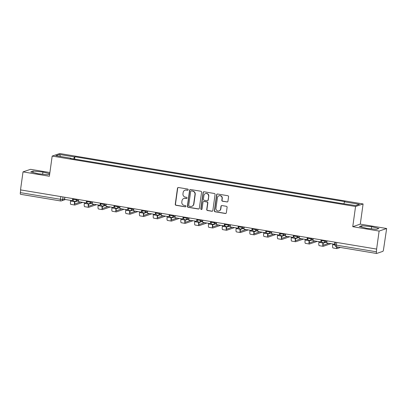 <?xml version="1.0" encoding="UTF-8"?>
<svg xmlns="http://www.w3.org/2000/svg" width="407" height="407" viewBox="0 0 407 407"><rect width="100%" height="100%" fill="white"/><g stroke="black" fill="none" stroke-linecap="round" stroke-linejoin="round"><path stroke-width="0.61" d="M188.212 189.774A0.631 0.611 -108.7 0 0 187.693 189.052L178.47 187.52A0.9 0.875 -108.7 0 0 177.477 188.263L175.259 204.253A0.9 0.875 -108.7 0 0 176.002 205.286L185.226 206.817A0.631 0.611 -108.7 0 0 185.923 206.298A0.631 0.611 -108.7 0 0 185.399 205.576L184.208 205.377A2.89 2.798 -108.7 0 1 181.822 202.07L182.005 200.743A2.89 2.798 -108.7 0 1 185.18 198.357L186.375 198.555A0.631 0.611 -108.7 0 0 187.067 198.036A0.631 0.611 -108.7 0 0 186.548 197.314L185.353 197.115A2.89 2.798 -108.7 0 1 182.967 193.808L183.155 192.48A2.89 2.798 -108.7 0 1 186.325 190.094L187.52 190.293A0.631 0.611 -108.7 0 0 188.212 189.774M226.953 201.984A0.9 0.875 -108.7 0 0 227.945 201.241L228.571 196.754A0.9 0.875 -108.7 0 0 227.823 195.721L217.582 194.017A0.9 0.875 -108.7 0 0 216.59 194.765L214.372 210.755A0.9 0.875 -108.7 0 0 215.115 211.788L225.361 213.492A0.9 0.875 -108.7 0 0 226.353 212.744L227.101 207.326A0.9 0.875 -108.7 0 0 226.358 206.293L221.973 205.566A0.9 0.875 -108.7 0 0 220.981 206.308L220.609 208.995A2.417 2.335 -108.7 0 1 219.063 210.897A2.417 2.335 -108.7 0 1 215.964 208.226L217.424 197.695A2.417 2.335 -108.7 0 1 218.971 195.798A2.417 2.335 -108.7 0 1 222.069 198.468L221.825 200.224A0.9 0.875 -108.7 0 0 222.573 201.256L227.177 201.913A0.9 0.875 -108.7 0 0 227.477 201.908M355.56 206.502L352.757 226.689L379.115 231.069L376.617 249.079L20.518 189.891L23.021 171.881L49.379 176.262L52.177 156.079L355.56 206.502L363.095 203.948L59.712 153.525L52.177 156.079M201.567 192.267A0.9 0.875 -108.7 0 0 200.824 191.234L190.578 189.53A0.9 0.875 -108.7 0 0 189.586 190.278L187.368 206.268A0.9 0.875 -108.7 0 0 188.115 207.3L198.357 209A0.9 0.875 -108.7 0 0 199.349 208.257L201.567 192.267M204.08 191.773L214.326 193.478A0.9 0.875 -108.7 0 1 215.069 194.51L212.851 210.5A0.9 0.875 -108.7 0 1 211.859 211.248L207.473 210.516A0.9 0.875 -108.7 0 1 206.731 209.483L207.631 203.001A0.9 0.875 -108.7 0 0 206.883 201.969L203.978 201.485A0.9 0.875 -108.7 0 0 202.986 202.228L202.05 208.979A0.631 0.611 -108.7 0 1 201.643 209.478A0.631 0.611 -108.7 0 1 200.834 208.776L203.088 192.521A0.9 0.875 -108.7 0 1 204.08 191.773M379.115 231.069L386.65 228.51L383.542 249.405A1.842 0.412 99.4 0 1 382.85 251.363L376.638 253.469A1.842 0.412 99.4 0 1 376.587 253.475L336.518 246.815A1.842 0.412 -80.6 0 1 336.38 245.151L376.45 251.811A1.842 0.412 99.4 0 0 376.587 253.475M49.893 172.543L30.55 169.327L23.021 171.881M386.65 228.51L360.292 224.13L363.095 203.948M376.617 249.079L376.45 251.811M20.538 194.287A1.842 0.412 -80.6 0 1 20.487 194.292A1.842 0.412 -80.6 0 1 20.35 192.623L60.419 199.282L62.627 199.43L64.657 198.738M20.726 189.927L20.35 192.623M70.757 158.455L70.726 158.191L55.866 155.723L59.559 154.472L74.415 156.939L73.708 158.949M343.92 203.597L344.541 201.836L345.06 201.663L74.934 156.766L74.415 156.939M344.541 201.836L359.401 204.304L355.713 205.555L340.338 203.261L70.213 158.364L70.726 158.191M49.725 173.753L42.944 172.054L33.181 171.047L30.734 171.881L38.049 173.713L47.807 174.715L49.679 174.079M352.757 226.689L360.292 224.13M378.932 228.515L371.622 226.684L361.864 225.676L359.417 226.506L366.727 228.342L376.485 229.345L378.932 228.515M74.608 159.096L74.934 156.766M59.559 154.472L60.526 156.497M42.643 174.186L42.944 172.054M32.987 172.446L33.181 171.047M371.326 228.815L371.622 226.684M361.67 227.07L361.864 225.676M187.917 190.222A0.631 0.611 -108.7 0 1 187.739 190.222L186.543 190.023A2.89 2.798 -108.7 0 0 185.221 190.13L185.002 190.201M183.857 198.463L184.076 198.392A2.89 2.798 -108.7 0 1 185.399 198.285L186.594 198.484A0.631 0.611 -108.7 0 0 186.767 198.484M178.169 187.52A0.9 0.875 -108.7 0 0 177.696 188.187L175.478 204.177A0.9 0.875 -108.7 0 0 176.221 205.209L185.444 206.746A0.631 0.611 -108.7 0 0 185.623 206.746M190.278 189.535A0.9 0.875 -108.7 0 0 189.81 190.201L187.586 206.191A0.9 0.875 -108.7 0 0 188.334 207.224L198.58 208.928A0.9 0.875 -108.7 0 0 198.881 208.923M191.361 190.934A0.631 0.611 -108.7 0 0 190.669 191.453L188.721 205.489A0.631 0.611 -108.7 0 0 189.24 206.217L190.501 206.425A2.89 2.798 -108.7 0 0 193.671 204.044L195.004 194.449A2.89 2.798 -108.7 0 0 192.623 191.142L191.58 190.858A0.631 0.611 -108.7 0 0 191.29 190.883L191.071 190.959M191.824 206.318L192.043 206.242A2.89 2.798 -108.7 0 0 193.895 203.968L193.671 204.044M191.58 190.858L192.842 191.066A2.89 2.798 -108.7 0 1 195.223 194.373L193.895 203.968M203.561 201.516L203.78 201.44A0.9 0.875 -108.7 0 1 204.197 201.409L207.102 201.892A0.9 0.875 -108.7 0 1 207.85 202.925L206.949 209.412A0.9 0.875 -108.7 0 0 207.692 210.444L212.078 211.172A0.9 0.875 -108.7 0 0 212.378 211.167M203.78 191.778A0.9 0.875 -108.7 0 0 203.307 192.445L201.053 208.705A0.631 0.611 -108.7 0 0 201.75 209.427M208.562 196.271A2.417 2.335 -108.7 0 0 205.464 193.595A2.417 2.335 -108.7 0 0 203.917 195.497L203.403 199.206A0.9 0.875 -108.7 0 0 204.146 200.239L207.056 200.722A0.9 0.875 -108.7 0 0 208.048 199.979L208.781 196.194A2.417 2.335 -108.7 0 0 205.683 193.523L205.464 193.595M207.468 200.692L207.692 200.615A0.9 0.875 -108.7 0 0 208.267 199.903L208.048 199.979M208.781 196.194L208.267 199.903M218.971 195.798L219.19 195.721A2.417 2.335 -108.7 0 1 222.288 198.392L222.044 200.147A0.9 0.875 -108.7 0 0 222.792 201.18L227.177 201.913M219.063 210.897L219.281 210.821A2.417 2.335 -108.7 0 0 220.828 208.923L220.609 208.995M221.673 205.571A0.9 0.875 -108.7 0 0 221.199 206.237L220.828 208.923M217.277 194.022A0.9 0.875 -108.7 0 0 216.809 194.688L214.591 210.678A0.9 0.875 -108.7 0 0 215.334 211.711L225.58 213.416A0.9 0.875 -108.7 0 0 225.88 213.41M74.837 201.455L74.817 201.607A2.483 0.555 99.4 0 0 75.005 203.856A2.483 0.555 99.4 0 0 75.071 203.851L80.474 202.02M72.995 198.616L72.441 200.682L64.565 199.374L64.861 197.263M72.441 200.682L72.731 198.57M70.93 204.365A3.678 0.824 -80.6 0 1 70.828 204.375A3.678 0.824 -80.6 0 1 70.553 201.043L70.645 200.386M82.692 202.386L74.908 205.026A3.678 0.824 -80.6 0 1 74.807 205.036A3.678 0.824 -80.6 0 1 74.532 201.704L74.573 201.429M74.776 201.938L78.5 200.676M88.64 203.749L88.619 203.902A2.483 0.555 99.4 0 0 88.802 206.151A2.483 0.555 99.4 0 0 88.868 206.145L94.271 204.309M86.798 200.91L86.238 202.976L78.363 201.668L78.658 199.557M86.238 202.976L86.528 200.865M84.727 206.659A3.678 0.824 -80.6 0 1 84.625 206.67A3.678 0.824 -80.6 0 1 84.351 203.337L84.442 202.676M96.49 204.68L88.706 207.321A3.678 0.824 -80.6 0 1 88.604 207.331A3.678 0.824 -80.6 0 1 88.329 203.999L88.37 203.719M88.578 204.233L92.303 202.971M102.437 206.044L102.416 206.196A2.483 0.555 99.4 0 0 102.6 208.445A2.483 0.555 99.4 0 0 102.671 208.435L108.074 206.603M100.595 203.2L100.036 205.27L92.165 203.963L92.455 201.847M100.036 205.27L100.326 203.159M98.525 208.954A3.678 0.824 -80.6 0 1 98.423 208.964A3.678 0.824 -80.6 0 1 98.148 205.632L98.24 204.97M110.292 206.975L102.508 209.615A3.678 0.824 -80.6 0 1 102.406 209.625A3.678 0.824 -80.6 0 1 102.132 206.293L102.167 206.013M102.376 206.527L106.1 205.26M116.234 208.338L116.214 208.486A2.483 0.555 99.4 0 0 116.397 210.74A2.483 0.555 99.4 0 0 116.468 210.729L121.871 208.898M114.392 205.494L113.833 207.56L105.962 206.252L106.252 204.141M113.833 207.56L114.128 205.449M112.322 211.243A3.678 0.824 -80.6 0 1 112.22 211.253A3.678 0.824 -80.6 0 1 111.945 207.921L112.037 207.265M124.089 209.264L116.305 211.91A3.678 0.824 -80.6 0 1 116.204 211.915A3.678 0.824 -80.6 0 1 115.929 208.582L115.964 208.308M116.173 208.816L119.897 207.555M130.031 210.628L130.011 210.78A2.483 0.555 99.4 0 0 130.199 213.029A2.483 0.555 99.4 0 0 130.265 213.024L135.668 211.192M128.19 207.789L127.63 209.854L119.76 208.547L120.05 206.435M127.63 209.854L127.925 207.743M126.119 213.538A3.678 0.824 -80.6 0 1 126.022 213.548A3.678 0.824 -80.6 0 1 125.748 210.216L125.839 209.559M137.887 211.559L130.103 214.199A3.678 0.824 -80.6 0 1 130.001 214.209A3.678 0.824 -80.6 0 1 129.726 210.877L129.767 210.602M129.97 211.111L133.694 209.849M143.829 212.922L143.808 213.075A2.483 0.555 99.4 0 0 143.997 215.323A2.483 0.555 99.4 0 0 144.063 215.318L149.466 213.487M141.987 210.083L141.717 212.052L141.427 212.149L133.557 210.841L133.852 208.73M141.427 212.149L141.722 210.037M139.922 215.832A3.678 0.824 -80.6 0 1 139.82 215.842A3.678 0.824 -80.6 0 1 139.545 212.51L139.637 211.849M151.684 213.853L143.9 216.493A3.678 0.824 -80.6 0 1 143.798 216.504A3.678 0.824 -80.6 0 1 143.523 213.171L143.564 212.892M143.768 213.405L147.492 212.144M157.631 215.217L157.606 215.369A2.483 0.555 99.4 0 0 157.794 217.618A2.483 0.555 99.4 0 0 157.86 217.613L163.263 215.776M155.784 212.373L155.23 214.443L147.354 213.136L147.649 211.024M155.23 214.443L155.52 212.332M153.719 218.127A3.678 0.824 -80.6 0 1 153.617 218.137A3.678 0.824 -80.6 0 1 153.342 214.804L153.434 214.143M165.481 216.148L157.697 218.788A3.678 0.824 -80.6 0 1 157.595 218.798A3.678 0.824 -80.6 0 1 157.321 215.466L157.361 215.186M157.565 215.7L161.289 214.433M171.428 217.511L171.408 217.664A2.483 0.555 99.4 0 0 171.591 219.912A2.483 0.555 99.4 0 0 171.657 219.902L177.06 218.071M169.587 214.667L169.027 216.738L161.152 215.425L161.447 213.314M169.027 216.738L169.317 214.626M167.516 220.421A3.678 0.824 -80.6 0 1 167.414 220.431A3.678 0.824 -80.6 0 1 167.14 217.099L167.231 216.438M179.278 218.442L171.495 221.082A3.678 0.824 -80.6 0 1 171.398 221.093A3.678 0.824 -80.6 0 1 171.118 217.76L171.159 217.48M171.367 217.994L175.091 216.728M185.226 219.805L185.205 219.953A2.483 0.555 99.4 0 0 185.388 222.202A2.483 0.555 99.4 0 0 185.46 222.197L190.863 220.365M183.384 216.962L182.824 219.027L174.954 217.72L175.244 215.608M182.824 219.027L183.119 216.916M181.313 222.71A3.678 0.824 -80.6 0 1 181.212 222.721A3.678 0.824 -80.6 0 1 180.937 219.388L181.029 218.732M193.081 220.731L185.297 223.372A3.678 0.824 -80.6 0 1 185.195 223.382A3.678 0.824 -80.6 0 1 184.92 220.05L184.956 219.775M185.165 220.284L188.889 219.022M199.023 222.095L199.003 222.247A2.483 0.555 99.4 0 0 199.186 224.496A2.483 0.555 99.4 0 0 199.257 224.491L204.66 222.66M197.181 219.256L196.622 221.322L188.751 220.014L189.041 217.903M196.622 221.322L196.917 219.21M195.111 225.005A3.678 0.824 -80.6 0 1 195.009 225.015A3.678 0.824 -80.6 0 1 194.734 221.683L194.826 221.026M206.878 223.026L199.094 225.666A3.678 0.824 -80.6 0 1 198.992 225.676A3.678 0.824 -80.6 0 1 198.718 222.344L198.753 222.069M198.962 222.578L202.686 221.316M212.82 224.389L212.8 224.542A2.483 0.555 99.4 0 0 212.988 226.791A2.483 0.555 99.4 0 0 213.054 226.785L218.457 224.949M210.979 221.55L210.419 223.616L202.549 222.308L202.844 220.197M210.419 223.616L210.714 221.505M208.908 227.299A3.678 0.824 -80.6 0 1 208.811 227.31A3.678 0.824 -80.6 0 1 208.537 223.977L208.628 223.316M220.675 225.32L212.892 227.961A3.678 0.824 -80.6 0 1 212.79 227.971A3.678 0.824 -80.6 0 1 212.515 224.639L212.556 224.359M212.759 224.873L216.483 223.611M226.618 226.684L226.597 226.836A2.483 0.555 99.4 0 0 226.785 229.085A2.483 0.555 99.4 0 0 226.852 229.08L232.255 227.243M224.776 223.84L224.506 225.814L224.216 225.91L216.346 224.603L216.641 222.492M224.216 225.91L224.511 223.799M222.71 229.594A3.678 0.824 -80.6 0 1 222.609 229.604A3.678 0.824 -80.6 0 1 222.334 226.272L222.425 225.61M234.473 227.615L226.689 230.255A3.678 0.824 -80.6 0 1 226.587 230.265A3.678 0.824 -80.6 0 1 226.312 226.933L226.353 226.653M226.557 227.167L230.281 225.9M240.42 228.978L240.395 229.126A2.483 0.555 99.4 0 0 240.583 231.38A2.483 0.555 99.4 0 0 240.649 231.369L246.052 229.538M238.573 226.134L238.019 228.2L230.143 226.892L230.438 224.781M238.019 228.2L238.309 226.089M236.508 231.888A3.678 0.824 -80.6 0 1 236.406 231.893A3.678 0.824 -80.6 0 1 236.131 228.561L236.223 227.905M248.27 229.909L240.486 232.55A3.678 0.824 -80.6 0 1 240.384 232.555A3.678 0.824 -80.6 0 1 240.11 229.227L240.15 228.948M240.354 229.456L244.078 228.195M254.217 231.268L254.197 231.42A2.483 0.555 99.4 0 0 254.38 233.669A2.483 0.555 99.4 0 0 254.446 233.664L259.849 231.832M252.376 228.429L251.816 230.494L243.941 229.187L244.236 227.075M251.816 230.494L252.106 228.383M250.305 234.178A3.678 0.824 -80.6 0 1 250.203 234.188A3.678 0.824 -80.6 0 1 249.929 230.855L250.02 230.199M262.067 232.199L254.283 234.839A3.678 0.824 -80.6 0 1 254.187 234.849A3.678 0.824 -80.6 0 1 253.907 231.517L253.948 231.242M254.156 231.751L257.88 230.489M268.015 233.562L267.994 233.715A2.483 0.555 99.4 0 0 268.177 235.963A2.483 0.555 99.4 0 0 268.249 235.958L273.652 234.127M266.173 230.723L265.613 232.789L257.743 231.481L258.033 229.37M265.613 232.789L265.908 230.677M264.102 236.472A3.678 0.824 -80.6 0 1 264.001 236.482A3.678 0.824 -80.6 0 1 263.726 233.15L263.817 232.489M275.87 234.493L268.086 237.133A3.678 0.824 -80.6 0 1 267.984 237.144A3.678 0.824 -80.6 0 1 267.709 233.811L267.745 233.532M267.954 234.045L271.678 232.784M281.812 235.857L281.792 236.009A2.483 0.555 99.4 0 0 281.975 238.258A2.483 0.555 99.4 0 0 282.046 238.253L287.449 236.416M279.97 233.018L279.411 235.083L271.54 233.776L271.83 231.664M279.411 235.083L279.706 232.972M277.9 238.767A3.678 0.824 -80.6 0 1 277.798 238.777A3.678 0.824 -80.6 0 1 277.523 235.444L277.615 234.783M289.667 236.788L281.883 239.428A3.678 0.824 -80.6 0 1 281.781 239.438A3.678 0.824 -80.6 0 1 281.507 236.106L281.542 235.826M281.751 236.34L285.475 235.073M295.609 238.151L295.589 238.304A2.483 0.555 99.4 0 0 295.777 240.552A2.483 0.555 99.4 0 0 295.843 240.542L301.246 238.711M293.768 235.307L293.208 237.378L285.338 236.065L285.633 233.954M293.208 237.378L293.503 235.266M291.702 241.061A3.678 0.824 -80.6 0 1 291.6 241.071A3.678 0.824 -80.6 0 1 291.326 237.739L291.417 237.078M303.464 239.082L295.68 241.722A3.678 0.824 -80.6 0 1 295.579 241.733A3.678 0.824 -80.6 0 1 295.304 238.4L295.345 238.12M295.548 238.634L299.272 237.367M309.406 240.445L309.386 240.593A2.483 0.555 99.4 0 0 309.574 242.842A2.483 0.555 99.4 0 0 309.641 242.837L315.043 241.005M307.565 237.602L307.295 239.57L307.005 239.667L299.135 238.36L299.43 236.248M307.005 239.667L307.3 237.556M305.499 243.35A3.678 0.824 -80.6 0 1 305.398 243.361A3.678 0.824 -80.6 0 1 305.123 240.028L305.214 239.372M317.262 241.371L309.478 244.012A3.678 0.824 -80.6 0 1 309.376 244.022A3.678 0.824 -80.6 0 1 309.101 240.69L309.142 240.415M309.345 240.924L313.069 239.662M323.209 242.735L323.183 242.887A2.483 0.555 99.4 0 0 323.372 245.136A2.483 0.555 99.4 0 0 323.438 245.131L328.841 243.3M321.362 239.896L320.808 241.962L312.932 240.654L313.227 238.543M320.808 241.962L321.098 239.85M319.297 245.645A3.678 0.824 -80.6 0 1 319.195 245.655A3.678 0.824 -80.6 0 1 318.92 242.323L319.012 241.666M331.059 243.666L323.275 246.306A3.678 0.824 -80.6 0 1 323.173 246.316A3.678 0.824 -80.6 0 1 322.899 242.984L322.939 242.709M323.143 243.218L326.867 241.956M335.164 242.19L334.605 244.256L326.729 242.948L327.024 240.837M334.605 244.256L334.895 242.145M333.094 247.939A3.678 0.824 -80.6 0 1 332.992 247.949A3.678 0.824 -80.6 0 1 332.717 244.617L332.809 243.956M336.92 246.881A2.483 0.555 99.4 0 0 337.169 247.431A2.483 0.555 99.4 0 0 337.235 247.425L338.202 247.095M340.42 247.466L337.072 248.601A3.678 0.824 -80.6 0 1 336.976 248.611A3.678 0.824 -80.6 0 1 336.569 246.825A1.842 0.412 -80.6 0 1 336.518 246.815A1.842 1.842 0 0 1 334.997 244.749L336.38 245.151L336.757 242.455M62.968 196.947L62.627 199.43A1.842 1.781 -108.7 0 1 60.607 200.946A1.842 0.412 -80.6 0 1 60.557 200.951A1.842 0.412 -80.6 0 1 60.419 199.282L60.791 196.586M325.137 240.522L325.04 241.193L326.399 240.73M311.335 238.227L311.243 238.899L312.601 238.441M297.537 235.933L297.446 236.604L298.804 236.146M283.74 233.643L283.648 234.31L285.002 233.852M269.943 231.349L269.851 232.021L271.204 231.558M256.145 229.055L256.054 229.726L257.407 229.263M242.348 226.76L242.251 227.432L243.61 226.974M228.546 224.471L228.454 225.137L229.813 224.679M214.748 222.176L214.657 222.848L216.015 222.385M200.951 219.882L200.86 220.553L202.213 220.09M187.154 217.587L187.062 218.259L188.416 217.796M173.357 215.293L173.26 215.964L174.618 215.507M159.559 213.003L159.463 213.67L160.821 213.212M145.757 210.709L145.665 211.381L147.024 210.918M131.96 208.415L131.868 209.086L133.226 208.623M118.162 206.12L118.071 206.792L119.424 206.334M104.365 203.831L104.273 204.497L105.627 204.039M90.568 201.536L90.471 202.203L91.829 201.745M76.77 199.242L76.674 199.913L78.032 199.45M73.138 199.323L76.674 199.913A1.842 1.781 71.3 0 1 74.654 201.429M86.935 201.618L90.471 202.203A1.842 1.781 71.3 0 1 88.451 203.719M100.733 203.912L104.273 204.497A1.842 1.781 71.3 0 1 102.254 206.013M114.53 206.201L118.071 206.792A1.842 1.781 71.3 0 1 116.051 208.308M128.332 208.496L131.868 209.086A1.842 1.781 71.3 0 1 129.848 210.602M142.129 210.79L145.665 211.381A1.842 1.781 71.3 0 1 143.646 212.897M155.927 213.085L159.463 213.67A1.842 1.781 71.3 0 1 157.443 215.186M169.724 215.379L173.26 215.964A1.842 1.781 71.3 0 1 171.24 217.48M183.521 217.669L187.062 218.259A1.842 1.781 71.3 0 1 185.043 219.775M197.319 219.963L200.86 220.553A1.842 1.781 71.3 0 1 198.84 222.069M211.121 222.258L214.657 222.848A1.842 1.781 71.3 0 1 212.637 224.364M224.918 224.552L228.454 225.137A1.842 1.781 71.3 0 1 226.434 226.653M238.716 226.841L242.251 227.432A1.842 1.781 71.3 0 1 240.232 228.948M252.513 229.136L256.054 229.726A1.842 1.781 71.3 0 1 254.029 231.242M266.31 231.43L269.851 232.021A1.842 1.781 71.3 0 1 267.831 233.537M280.108 233.725L283.648 234.31A1.842 1.781 71.3 0 1 281.629 235.826M293.91 236.019L297.446 236.604A1.842 1.781 71.3 0 1 295.426 238.12M307.707 238.309L311.243 238.899A1.842 1.781 71.3 0 1 309.223 240.415M321.505 240.603L325.04 241.193A1.842 1.781 71.3 0 1 323.021 242.709M335.053 244.709L335.348 242.221M70.553 201.043L74.532 201.704M84.351 203.337L88.329 203.999M98.148 205.632L102.132 206.293M111.945 207.921L115.929 208.582M125.748 210.216L129.726 210.877M139.545 212.51L143.523 213.171M153.342 214.804L157.321 215.466M167.14 217.099L171.118 217.76M180.937 219.388L184.92 220.05M194.734 221.683L198.718 222.344M208.537 223.977L212.515 224.639M222.334 226.272L226.312 226.933M236.131 228.561L240.11 229.227M249.929 230.855L253.907 231.517M263.726 233.15L267.709 233.811M277.523 235.444L281.507 236.106M291.326 237.739L295.304 238.4M305.123 240.028L309.101 240.69M318.92 242.323L322.899 242.984M332.717 244.617L334.981 244.994M73.184 198.647L73.082 199.364A1.842 1.842 0 0 0 75.499 201.358L78.551 200.325M86.981 200.941L86.884 201.658A1.842 1.842 0 0 0 89.296 203.653L92.348 202.62M100.778 203.23L100.682 203.953A1.842 1.842 0 0 0 103.093 205.947L106.146 204.909M114.576 205.525L114.479 206.247A1.842 1.842 0 0 0 116.89 208.242L119.948 207.204M128.378 207.819L128.276 208.537A1.842 1.842 0 0 0 130.688 210.536L133.745 209.498M142.175 210.114L142.074 210.831A1.842 1.842 0 0 0 144.49 212.825L147.543 211.793M155.973 212.408L155.871 213.126A1.842 1.842 0 0 0 158.287 215.12L161.34 214.082M169.77 214.698L169.673 215.42A1.842 1.842 0 0 0 172.085 217.414L175.137 216.376M183.567 216.992L183.471 217.709A1.842 1.842 0 0 0 185.882 219.709L188.934 218.671M197.364 219.287L197.268 220.004A1.842 1.842 0 0 0 199.679 221.998L202.737 220.965M211.167 221.581L211.065 222.298A1.842 1.842 0 0 0 213.477 224.293L216.534 223.26M224.964 223.87L224.862 224.593A1.842 1.842 0 0 0 227.279 226.587L230.331 225.549M238.761 226.165L238.66 226.887A1.842 1.842 0 0 0 241.076 228.882L244.129 227.844M252.559 228.459L252.462 229.177A1.842 1.842 0 0 0 254.874 231.176L257.926 230.138M266.356 230.754L266.259 231.471A1.842 1.842 0 0 0 268.671 233.465L271.723 232.433M280.158 233.048L280.057 233.766A1.842 1.842 0 0 0 282.468 235.76L285.526 234.722M293.956 235.338L293.854 236.06A1.842 1.842 0 0 0 296.265 238.054L299.323 237.016M307.753 237.632L307.651 238.349A1.842 1.842 0 0 0 310.068 240.349L313.12 239.311M321.55 239.927L321.449 240.644A1.842 1.842 0 0 0 323.865 242.638L326.918 241.605M65.446 199.522L61.447 200.875A1.842 1.842 0 0 1 60.557 200.951L20.487 194.292M70.828 204.375L74.807 205.036M84.625 206.67L88.604 207.331M98.423 208.964L102.406 209.625M112.22 211.253L116.204 211.915M126.022 213.548L130.001 214.209M139.82 215.842L143.798 216.504M153.617 218.137L157.595 218.798M167.414 220.431L171.398 221.093M181.212 222.721L185.195 223.382M195.009 225.015L198.992 225.676M208.811 227.31L212.79 227.971M222.609 229.604L226.587 230.265M236.406 231.893L240.384 232.555M250.203 234.188L254.187 234.849M264.001 236.482L267.984 237.144M277.798 238.777L281.781 239.438M291.6 241.071L295.579 241.733M305.398 243.361L309.376 244.022M319.195 245.655L323.173 246.316M332.992 247.949L336.976 248.611"/></g></svg>
